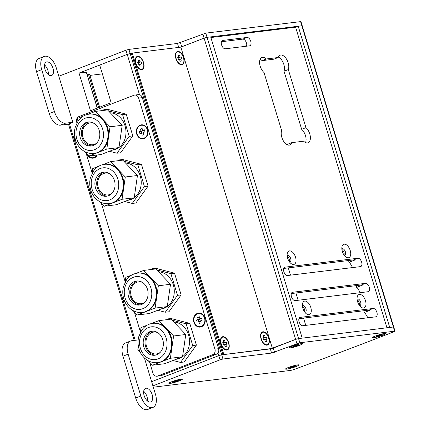 <?xml version="1.0" encoding="UTF-8"?>
<svg xmlns="http://www.w3.org/2000/svg" width="431" height="431" viewBox="0 0 431 431"><rect width="100%" height="100%" fill="white"/><g stroke="black" fill="none" stroke-linecap="round" stroke-linejoin="round"><path stroke-width="0.65" d="M302.196 25.822L393.756 327.027L393.374 327L393.729 327.091M302.228 25.763L298.193 26.178L389.726 327.447L393.374 327L298.57 338.583L295.634 339.402L298.57 338.583L207.042 37.319L204.1 38.138L207.042 37.319L302.228 25.763L300.957 21.577L205.77 33.133L177.513 43.445L128.901 49.387L125.96 50.206L58.826 76.244M217.957 353L218.765 355.65L221.701 354.837L218.765 355.65L151.626 381.688L218.765 355.65L220.036 359.837L222.972 359.023L271.589 353.081L299.841 342.769L394.645 331.186L395.028 331.213L394.139 331.703L385.529 335.038A880.431 100.994 -16.9 0 1 293.527 369.663L290.823 370.391L153.301 387.2M272.23 348.431L222.919 354.686L131.385 53.422L127.231 54.387L99.69 65.07L111.133 102.729L90.472 110.74L79.035 73.081L86.324 72.192L97.239 108.116M72.807 122.269L65.517 123.158A13.205 7.187 -111.2 0 1 59.241 120.114A13.205 7.187 -111.2 0 1 54.408 111.5L41.699 69.655A13.205 7.187 -111.2 0 1 41.134 60.518A13.205 7.187 -111.2 0 1 44.215 56.45A13.205 7.187 -111.2 0 1 56.283 67.872L72.807 122.269L68.534 124.128M305.547 142.564A8.803 4.795 68.8 0 0 301.657 129.3L305.962 127.63A8.803 4.795 -111.2 0 1 310.272 136.185A8.803 4.795 -111.2 0 1 308.095 142.742A8.803 4.795 -111.2 0 1 307.454 142.903A8.803 4.795 -111.2 0 1 303.602 141.206L291.803 142.645A8.803 4.795 -111.2 0 1 289.864 144.972A8.803 4.795 -111.2 0 1 289.223 145.134A8.803 4.795 -111.2 0 1 282.935 140.097A8.803 4.795 -111.2 0 1 281.653 130.604L264.014 72.537A8.803 4.795 -111.2 0 1 259.704 63.982A8.803 4.795 -111.2 0 1 261.881 57.42A8.803 4.795 -111.2 0 1 266.374 58.961L262.07 60.631A8.803 4.795 68.8 0 0 260.125 59.273M357.105 299.206A3.523 1.918 -111.2 0 1 357.418 299.017A3.523 1.918 -111.2 0 1 357.676 298.952A3.523 1.918 -111.2 0 1 360.564 301.835A3.523 1.918 -111.2 0 1 359.966 305.584A3.523 1.918 -111.2 0 1 359.713 305.649A3.523 1.918 -111.2 0 1 359.605 305.654M363.597 307.998A7.155 3.895 -111.2 0 1 361.146 307.184A7.155 3.895 -111.2 0 1 357.207 297.04A7.155 3.895 -111.2 0 1 359.47 294.4A7.155 3.895 -111.2 0 1 365.483 300.714A7.155 3.895 -111.2 0 1 363.597 307.998M341.848 248.994A3.523 1.918 -111.2 0 1 342.166 248.806A3.523 1.918 -111.2 0 1 342.419 248.741A3.523 1.918 -111.2 0 1 345.306 251.623A3.523 1.918 -111.2 0 1 344.708 255.373A3.523 1.918 -111.2 0 1 344.455 255.438A3.523 1.918 -111.2 0 1 344.353 255.443M348.345 257.786A7.155 3.895 -111.2 0 1 345.888 256.978A7.155 3.895 -111.2 0 1 341.955 246.828A7.155 3.895 -111.2 0 1 344.213 244.188A7.155 3.895 -111.2 0 1 350.231 250.503A7.155 3.895 -111.2 0 1 348.345 257.786M302.411 305.891A3.523 1.918 -111.2 0 1 302.724 305.703A3.523 1.918 -111.2 0 1 302.982 305.638A3.523 1.918 -111.2 0 1 305.87 308.515A3.523 1.918 -111.2 0 1 305.272 312.27A3.523 1.918 -111.2 0 1 305.019 312.33A3.523 1.918 -111.2 0 1 304.911 312.34M308.908 314.684A7.155 3.895 -111.2 0 1 306.452 313.87A7.155 3.895 -111.2 0 1 302.514 303.72A7.155 3.895 -111.2 0 1 304.776 301.086A7.155 3.895 -111.2 0 1 310.789 307.4A7.155 3.895 -111.2 0 1 308.908 314.684M287.154 255.68A3.523 1.918 -111.2 0 1 287.472 255.491A3.523 1.918 -111.2 0 1 287.725 255.427A3.523 1.918 -111.2 0 1 290.613 258.309A3.523 1.918 -111.2 0 1 290.02 262.059A3.523 1.918 -111.2 0 1 289.761 262.118A3.523 1.918 -111.2 0 1 289.659 262.129M293.651 264.472A7.155 3.895 -111.2 0 1 291.194 263.659A7.155 3.895 -111.2 0 1 287.262 253.509A7.155 3.895 -111.2 0 1 289.519 250.874A7.155 3.895 -111.2 0 1 295.537 257.188A7.155 3.895 -111.2 0 1 293.651 264.472M289.33 261.687A3.523 1.918 68.8 0 0 287.213 256.224M304.588 311.899A3.523 1.918 68.8 0 0 302.47 306.436M344.024 255.007A3.523 1.918 68.8 0 0 341.907 249.538M359.282 305.213A3.523 1.918 68.8 0 0 357.164 299.75M295.181 300.628A4.402 2.397 -111.2 0 1 291.572 297.029A4.402 2.397 -111.2 0 1 292.32 292.342A4.402 2.397 -111.2 0 1 292.638 292.261L365.563 283.35A4.402 2.397 -111.2 0 1 369.173 286.949A4.402 2.397 -111.2 0 1 368.424 291.636A4.402 2.397 -111.2 0 1 368.106 291.717L295.181 300.628M360.262 292.676L357.412 287.87A4.402 2.397 68.8 0 0 356.669 287.38L362.266 285.209A4.402 2.397 68.8 0 0 361.259 285.015L291.329 293.565M287.552 275.522A4.402 2.397 -111.2 0 1 283.943 271.923A4.402 2.397 -111.2 0 1 284.692 267.236A4.402 2.397 -111.2 0 1 285.01 267.155L357.935 258.244A4.402 2.397 -111.2 0 1 361.544 261.843A4.402 2.397 -111.2 0 1 360.801 266.53A4.402 2.397 -111.2 0 1 360.478 266.611L287.552 275.522M352.633 267.57L349.783 262.765A4.402 2.397 68.8 0 0 349.04 262.274L354.638 260.103A4.402 2.397 68.8 0 0 353.63 259.909L283.7 268.459M302.81 325.734A4.402 2.397 -111.2 0 1 299.2 322.135A4.402 2.397 -111.2 0 1 299.949 317.442A4.402 2.397 -111.2 0 1 300.267 317.367L373.192 308.456A4.402 2.397 -111.2 0 1 376.802 312.055A4.402 2.397 -111.2 0 1 376.053 316.742A4.402 2.397 -111.2 0 1 375.735 316.823L302.81 325.734M367.891 317.782L365.035 312.976A4.402 2.397 68.8 0 0 364.297 312.486L369.89 310.315A4.402 2.397 68.8 0 0 368.888 310.121L298.958 318.671M287.315 144.789A8.803 4.795 68.8 0 0 287.499 144.315L291.803 142.645M301.657 129.3L284.018 71.234A8.803 4.795 68.8 0 0 283.404 63.195A8.803 4.795 68.8 0 0 278.356 57.043M266.374 58.961L278.173 57.517L273.874 59.187L262.07 60.631M246.602 46.187A4.402 2.397 68.8 0 0 245.826 41.511A4.402 2.397 68.8 0 0 242.75 39.124L221.437 41.732M364.297 312.486L363.769 310.746M349.04 262.274L348.512 260.539M205.77 33.133L207.042 37.319L210.684 36.872L302.217 338.141L298.57 338.583L299.841 342.769M272.387 348.383L180.864 47.146L204.1 38.138L295.634 339.402L270.404 349.185M222.919 354.686L221.701 354.837L130.173 53.573L132.247 53.088L223.775 354.352M278.173 57.517A8.803 4.795 -111.2 0 1 280.112 55.195A8.803 4.795 -111.2 0 1 286.76 59.553A8.803 4.795 -111.2 0 1 288.323 69.563L284.018 71.234M225.289 48.795A4.402 2.397 -111.2 0 1 221.679 45.196A4.402 2.397 -111.2 0 1 222.423 40.503A4.402 2.397 -111.2 0 1 222.746 40.428L247.055 37.454A4.402 2.397 -111.2 0 1 250.664 41.058A4.402 2.397 -111.2 0 1 249.915 45.745A4.402 2.397 -111.2 0 1 249.597 45.826L225.289 48.795M288.323 69.563L305.962 127.63M97.384 108.057L86.927 74.175M87.261 74.741L89.616 74.304L99.609 107.195M89.955 75.403L102.368 73.89M244.167 46.489L246.737 45.492M210.888 37.535L295.612 27.18L298.193 26.178M79.035 73.081L127.231 54.387L130.173 53.573L128.901 49.387M88.522 74.439L98.597 107.588M356.669 287.38L356.141 285.64M386.941 327.786L295.612 27.18M144.417 357.962L155.44 394.241A13.205 7.187 -111.2 0 1 152.924 407.446A13.205 7.187 -111.2 0 1 145.689 404.639A13.205 7.187 -111.2 0 1 140.856 396.024L128.142 354.185A13.205 7.187 -111.2 0 1 127.581 345.048A13.205 7.187 -111.2 0 1 130.663 340.98A13.205 7.187 -111.2 0 1 131.622 340.738L138.157 339.94M305.757 325.373L303.548 318.105M298.128 300.267L295.919 293.005M290.499 275.161L288.291 267.899M299.734 345.296A7.041 0.808 -16.9 0 1 292.504 347.505A7.041 0.808 -16.9 0 1 289.12 347.715A7.041 0.808 -16.9 0 1 291.954 346.249A7.041 0.808 -16.9 0 1 302.508 343.647A7.041 0.808 -16.9 0 1 299.734 345.296M179.474 380.799A7.041 0.808 -16.9 0 1 172.244 383.008A7.041 0.808 -16.9 0 1 168.866 383.218A7.041 0.808 -16.9 0 1 171.694 381.747A7.041 0.808 -16.9 0 1 182.254 379.151A7.041 0.808 -16.9 0 1 179.474 380.799M296.151 366.539A7.041 0.808 -16.9 0 1 288.921 368.747A7.041 0.808 -16.9 0 1 285.543 368.958A7.041 0.808 -16.9 0 1 288.377 367.492A7.041 0.808 -16.9 0 1 298.931 364.89A7.041 0.808 -16.9 0 1 296.151 366.539M382.987 335.124A7.041 0.808 -16.9 0 1 375.757 337.333A7.041 0.808 -16.9 0 1 372.379 337.543A7.041 0.808 -16.9 0 1 375.207 336.072A7.041 0.808 -16.9 0 1 385.767 333.475A7.041 0.808 -16.9 0 1 382.987 335.124M296.905 343.582L295.634 339.402L270.318 348.894L221.701 354.837L222.972 359.023M152.897 385.874L220.036 359.837M180.702 47.168L204.1 38.138L202.834 33.952M373.936 337.602A6.605 0.76 -16.9 0 1 372.783 337.516A6.605 0.76 -16.9 0 1 377.082 335.453A6.605 0.76 -16.9 0 1 384.263 333.594A6.605 0.76 -16.9 0 1 385.416 333.68A6.605 0.76 -16.9 0 1 381.117 335.744A6.605 0.76 -16.9 0 1 373.936 337.602M380.568 335.189L381.721 335.049L380.002 335.717L375.994 336.638L378.197 335.48L382.2 334.553L380.568 335.189L380.481 334.903M377.631 336.008L377.545 335.733M377.211 336.492L377.125 336.202M378.844 335.857L378.709 335.415M380.002 335.717L379.83 335.151M290.677 347.774A6.605 0.76 -16.9 0 1 289.524 347.693A6.605 0.76 -16.9 0 1 293.823 345.624A6.605 0.76 -16.9 0 1 301.005 343.771A6.605 0.76 -16.9 0 1 302.163 343.852A6.605 0.76 -16.9 0 1 297.859 345.915A6.605 0.76 -16.9 0 1 290.677 347.774M297.309 345.366L298.467 345.226L296.743 345.888L292.741 346.815L294.944 345.651L298.947 344.73L297.309 345.366L297.223 345.075M294.373 346.179L294.292 345.904M293.953 346.664L293.867 346.379M295.591 346.034L295.456 345.592M296.743 345.888L296.571 345.328M287.1 369.017A6.605 0.76 -16.9 0 1 285.947 368.936A6.605 0.76 -16.9 0 1 290.246 366.867A6.605 0.76 -16.9 0 1 297.428 365.014A6.605 0.76 -16.9 0 1 298.581 365.095A6.605 0.76 -16.9 0 1 294.281 367.158A6.605 0.76 -16.9 0 1 287.1 369.017M293.732 366.609L294.885 366.463L293.166 367.131L289.158 368.058L291.361 366.894L294.152 366.118L295.37 365.973L293.732 366.609L293.646 366.318M290.796 367.422L290.709 367.147M290.375 367.907L290.289 367.621M292.008 367.271L291.879 366.835M293.166 367.131L292.994 366.571M170.417 383.278A6.605 0.76 -16.9 0 1 169.264 383.191A6.605 0.76 -16.9 0 1 173.569 381.128A6.605 0.76 -16.9 0 1 180.751 379.269A6.605 0.76 -16.9 0 1 181.904 379.355A6.605 0.76 -16.9 0 1 177.604 381.419A6.605 0.76 -16.9 0 1 170.417 383.278M177.055 380.864L178.208 380.724L176.484 381.392L172.481 382.313L174.684 381.155L178.687 380.228L177.055 380.864L176.963 380.578M174.119 381.683L174.032 381.408M173.698 382.168L173.607 381.877M175.331 381.532L175.196 381.09M176.484 381.392L176.317 380.826M268.852 337.996A7.041 3.836 -111.2 0 1 268.615 344.116A7.041 3.836 -111.2 0 1 264.58 344.369A7.041 3.836 -111.2 0 1 261.073 338.949A7.041 3.836 -111.2 0 1 260.707 334.375A7.041 3.836 -111.2 0 1 264.445 332.048A7.041 3.836 -111.2 0 1 268.852 337.996M183.676 57.652A7.041 3.836 -111.2 0 1 183.439 63.772A7.041 3.836 -111.2 0 1 179.404 64.025A7.041 3.836 -111.2 0 1 175.896 58.605A7.041 3.836 -111.2 0 1 175.53 54.031A7.041 3.836 -111.2 0 1 179.269 51.704A7.041 3.836 -111.2 0 1 183.676 57.652M228.742 342.898A7.041 3.836 -111.2 0 1 228.505 349.018A7.041 3.836 -111.2 0 1 224.47 349.272A7.041 3.836 -111.2 0 1 220.963 343.852A7.041 3.836 -111.2 0 1 220.597 339.278A7.041 3.836 -111.2 0 1 224.335 336.95A7.041 3.836 -111.2 0 1 228.742 342.898M143.566 62.554A7.041 3.836 -111.2 0 1 143.329 68.674A7.041 3.836 -111.2 0 1 139.299 68.928A7.041 3.836 -111.2 0 1 135.787 63.508A7.041 3.836 -111.2 0 1 135.42 58.934A7.041 3.836 -111.2 0 1 139.159 56.606A7.041 3.836 -111.2 0 1 143.566 62.554M180.864 47.146L132.247 53.088M139.132 68.804A6.605 3.593 68.8 0 0 141.239 69.439A6.605 3.593 68.8 0 0 141.724 69.321A6.605 3.593 68.8 0 0 141.891 69.246M137.123 56.951A6.605 3.593 68.8 0 0 136.945 57.005A6.605 3.593 68.8 0 0 135.382 59.133M141.583 69.305A6.605 3.593 -111.2 0 1 136.169 63.907A6.605 3.593 -111.2 0 1 137.29 56.876A6.605 3.593 -111.2 0 1 137.769 56.752A6.605 3.593 -111.2 0 1 143.184 62.156A6.605 3.593 -111.2 0 1 142.068 69.186A6.605 3.593 -111.2 0 1 141.583 69.305M141.126 61.768L141.761 63.863L140.603 64.003L141.206 65.991L139.994 66.137L139.391 64.149L138.232 64.294L137.597 62.199L138.755 62.059L138.152 60.071L139.364 59.925L139.967 61.908L141.126 61.768L137.801 62.861M139.967 61.908L137.769 62.764M139.364 59.925L138.238 60.362M138.755 62.059L137.683 62.473M140.603 64.003L139.477 64.44M138.976 64.203L138.54 62.77M264.418 344.245A6.605 3.593 68.8 0 0 266.525 344.881A6.605 3.593 68.8 0 0 267.005 344.762A6.605 3.593 68.8 0 0 267.172 344.687M262.404 332.393A6.605 3.593 68.8 0 0 262.231 332.452A6.605 3.593 68.8 0 0 260.669 334.575M266.87 344.752A6.605 3.593 -111.2 0 1 261.455 339.348A6.605 3.593 -111.2 0 1 262.576 332.317A6.605 3.593 -111.2 0 1 263.055 332.199A6.605 3.593 -111.2 0 1 268.47 337.597A6.605 3.593 -111.2 0 1 267.349 344.628A6.605 3.593 -111.2 0 1 266.87 344.752M266.406 337.209L267.042 339.305L265.889 339.445L266.493 341.433L265.275 341.578L264.672 339.596L263.519 339.736L262.883 337.64L264.036 337.5L263.433 335.512L264.65 335.366L265.254 337.354L266.406 337.209L263.082 338.303M265.254 337.354L263.055 338.206M264.65 335.366L263.519 335.803M264.036 337.5L262.964 337.915M265.889 339.445L264.758 339.881M264.257 339.644L263.826 338.211M224.309 349.148A6.605 3.593 68.8 0 0 226.415 349.783A6.605 3.593 68.8 0 0 226.895 349.665A6.605 3.593 68.8 0 0 227.067 349.589M222.299 337.295A6.605 3.593 68.8 0 0 222.121 337.349A6.605 3.593 68.8 0 0 220.559 339.477M226.76 349.649A6.605 3.593 -111.2 0 1 221.345 344.25A6.605 3.593 -111.2 0 1 222.466 337.22A6.605 3.593 -111.2 0 1 222.946 337.096A6.605 3.593 -111.2 0 1 228.36 342.5A6.605 3.593 -111.2 0 1 227.239 349.53A6.605 3.593 -111.2 0 1 226.76 349.649M226.297 342.112L226.932 344.207L225.779 344.347L226.383 346.335L225.165 346.481L224.562 344.493L223.409 344.633L222.773 342.543L223.926 342.403L223.323 340.415L224.54 340.264L225.144 342.252L226.297 342.112L222.972 343.205M225.144 342.252L222.946 343.108M224.54 340.264L223.414 340.705M223.926 342.403L222.854 342.817M225.779 344.347L224.653 344.784M224.152 344.547L223.716 343.114M179.242 63.901A6.605 3.593 68.8 0 0 181.349 64.537A6.605 3.593 68.8 0 0 181.828 64.418A6.605 3.593 68.8 0 0 182.001 64.343M177.233 52.049A6.605 3.593 68.8 0 0 177.055 52.108A6.605 3.593 68.8 0 0 175.492 54.231M181.693 64.408A6.605 3.593 -111.2 0 1 176.279 59.004A6.605 3.593 -111.2 0 1 177.4 51.973A6.605 3.593 -111.2 0 1 177.879 51.855A6.605 3.593 -111.2 0 1 183.294 57.253A6.605 3.593 -111.2 0 1 182.173 64.284A6.605 3.593 -111.2 0 1 181.693 64.408M181.23 56.865L181.866 58.961L180.713 59.101L181.316 61.089L180.099 61.234L179.495 59.252L178.342 59.392L177.707 57.296L178.86 57.156L178.256 55.168L179.474 55.023L180.077 57.011L181.23 56.865L177.906 57.959M180.077 57.011L177.879 57.862M179.474 55.023L178.348 55.459M178.86 57.156L177.787 57.571M180.713 59.101L179.587 59.537M179.086 59.3L178.649 57.867M130.663 340.98L125.496 342.984A13.205 7.187 68.8 0 0 122.42 347.047A13.205 7.187 68.8 0 0 122.98 356.184L135.69 398.028A13.205 7.187 68.8 0 0 140.522 406.643A13.205 7.187 68.8 0 0 147.758 409.45L152.924 407.446M146.05 388.229A7.262 3.954 -111.2 0 1 152.008 394.171A7.262 3.954 -111.2 0 1 150.775 401.907A7.262 3.954 -111.2 0 1 150.247 402.037A7.262 3.954 -111.2 0 1 144.288 396.094A7.262 3.954 -111.2 0 1 145.522 388.363A7.262 3.954 -111.2 0 1 146.05 388.229M147.44 400.97A7.262 3.954 68.8 0 0 143.69 391.305M44.215 56.45L39.049 58.454A13.205 7.187 68.8 0 0 35.972 62.522A13.205 7.187 68.8 0 0 36.533 71.659L41.699 69.655M54.408 111.5L49.247 113.498A13.205 7.187 68.8 0 0 54.08 122.113A13.205 7.187 68.8 0 0 60.351 125.162L65.517 123.158M53.002 68.276A7.262 3.954 -111.2 0 1 51.618 75.538A7.262 3.954 -111.2 0 1 44.98 69.256A7.262 3.954 -111.2 0 1 46.365 61.994A7.262 3.954 -111.2 0 1 53.002 68.276M48.283 74.601A7.262 3.954 68.8 0 0 47.836 70.275A7.262 3.954 68.8 0 0 44.533 64.93M49.247 113.498L36.533 71.659M68.497 124.166L60.351 125.162M76.853 122.7L76.686 122.135A4.402 3.658 83 0 1 76.793 118.784A4.402 3.658 83 0 1 78.857 116.618L133.944 95.251A4.402 3.658 83 0 1 134.682 95.068A4.402 3.658 83 0 1 136.751 95.531A4.402 3.658 83 0 1 138.658 98.101L214.934 349.153A4.402 3.658 83 0 1 214.821 352.504A4.402 3.658 83 0 1 212.763 354.675L157.676 376.037A4.402 3.658 83 0 1 156.938 376.225A4.402 3.658 83 0 1 154.869 375.757A4.402 3.658 83 0 1 152.962 373.187L149.627 362.229M156.938 376.225L160.585 375.778A4.402 3.658 -97 0 0 161.318 375.595L216.405 354.228A4.402 3.658 -97 0 0 218.469 352.057A4.402 3.658 -97 0 0 218.582 348.711L142.305 97.654A4.402 3.658 -97 0 0 140.398 95.089A4.402 3.658 -97 0 0 138.324 94.621L134.682 95.068M140.134 125.125A7.041 5.851 83 0 1 147.677 129.683A7.041 5.851 83 0 1 144.202 138.513A7.041 5.851 83 0 1 136.659 133.955A7.041 5.851 83 0 1 140.134 125.125M197.339 313.412A7.041 5.851 83 0 1 204.881 317.976A7.041 5.851 83 0 1 201.406 326.806A7.041 5.851 83 0 1 193.864 322.248A7.041 5.851 83 0 1 197.339 313.412M97.32 154.988A7.041 5.851 83 0 1 94.276 157.875A7.041 5.851 83 0 1 86.954 153.948M140.42 331.913L134.375 312.017M125.162 281.702L101.323 203.227M92.11 172.912L86.065 153.016M118.74 147.677A18.711 15.548 83 0 1 115.783 149.266A18.711 15.548 83 0 1 112.647 150.058L112.583 150.063M105.466 110.18L103.774 109.743L103.262 110.449M103.774 109.743L107.421 109.296L126.218 114.161L132.823 135.9L120.632 152.779L116.984 153.226L129.176 136.347L132.823 135.9M109.452 151.276L116.984 153.226M129.176 136.347L122.571 114.603L126.218 114.161M122.571 114.603L108.52 110.972M110.298 112.83A18.711 15.548 83 0 1 125.308 126.87A18.711 15.548 83 0 1 118.983 147.504M94.168 123.417A11.007 9.148 -97 0 0 90.208 122.862A11.007 9.148 -97 0 0 88.366 123.325A11.007 9.148 -97 0 0 82.65 136.024A11.007 9.148 -97 0 0 92.875 144.708A11.007 9.148 -97 0 0 94.718 144.245A11.007 9.148 -97 0 0 96.587 143.221M89.136 114.123L89.745 114.048A19.81 16.464 83 0 1 102.707 119.096A19.81 16.464 83 0 1 107.642 127.705A19.81 16.464 83 0 1 108.429 137.925A19.81 16.464 83 0 1 97.869 152.542A19.81 16.464 83 0 1 94.551 153.377L93.947 153.452A19.81 16.464 -97 0 0 107.033 127.781A19.81 16.464 -97 0 0 89.136 114.123C84.632 114.765 80.974 117.033 78.162 120.939L75.15 127.565C74.159 131.622 74.261 135.684 75.473 139.752C77.241 146.761 84.433 154.406 93.947 153.452M99.189 130.34A12.106 10.058 83 0 1 91.189 146.028A12.106 10.058 83 0 1 80.252 137.683A12.106 10.058 83 0 1 88.253 121.995A12.106 10.058 83 0 1 99.189 130.34M92.094 145.867A12.106 10.058 83 0 1 82.073 137.457A12.106 10.058 83 0 1 89.169 121.93M87.811 114.35L95.375 111.413L107.529 109.927L122.194 125.292L118.967 147.585L106.813 149.072L88.926 156.011L84.745 151.631M118.967 147.585L101.08 154.524L88.926 156.011M122.194 125.292L110.04 126.773L106.813 149.072M77.004 143.523L74.261 140.651L74.8 136.902M76.777 123.228L77.483 118.353L83.463 116.036M95.375 111.413L110.04 126.773M133.998 197.888A18.711 15.548 83 0 1 131.04 199.478A18.711 15.548 83 0 1 127.905 200.264L127.84 200.275M120.723 160.391L119.031 159.955L118.52 160.661M119.031 159.955L122.679 159.508L141.47 164.373L148.075 186.111L135.889 202.99L132.242 203.437L144.433 186.558L148.075 186.111M124.71 201.487L132.242 203.437M144.433 186.558L137.828 164.814L141.47 164.373M137.828 164.814L123.778 161.183M125.556 163.042A18.711 15.548 83 0 1 140.56 177.082A18.711 15.548 83 0 1 134.235 197.71M109.42 173.628A11.007 9.148 -97 0 0 105.46 173.073A11.007 9.148 -97 0 0 103.618 173.537A11.007 9.148 -97 0 0 97.907 186.235A11.007 9.148 -97 0 0 108.133 194.92A11.007 9.148 -97 0 0 109.975 194.456A11.007 9.148 -97 0 0 111.839 193.433M104.394 164.335L105.002 164.259A19.81 16.464 83 0 1 117.959 169.308A19.81 16.464 83 0 1 122.9 177.917A19.81 16.464 83 0 1 123.681 188.137A19.81 16.464 83 0 1 113.127 202.753A19.81 16.464 83 0 1 109.808 203.588L109.199 203.664A19.81 16.464 -97 0 0 122.291 177.987A19.81 16.464 -97 0 0 104.394 164.335C99.89 164.971 96.232 167.244 93.414 171.15L90.408 177.777C89.411 181.834 89.519 185.896 90.725 189.963C92.493 196.972 99.685 204.617 109.199 203.664M114.441 180.546A12.106 10.058 83 0 1 106.441 196.234A12.106 10.058 83 0 1 95.504 187.894A12.106 10.058 83 0 1 103.505 172.206A12.106 10.058 83 0 1 114.441 180.546M107.346 196.073A12.106 10.058 83 0 1 97.331 187.668A12.106 10.058 83 0 1 104.421 172.141M103.063 164.561L110.627 161.625L122.781 160.138L137.451 175.498L134.224 197.797L122.07 199.284L104.178 206.223L99.997 201.843M134.224 197.797L116.332 204.736L104.178 206.223M137.451 175.498L125.297 176.985L122.07 199.284M92.256 193.734L89.513 190.863L90.057 187.113M92.035 173.44L92.74 168.564L98.721 166.242M110.627 161.625L125.297 176.985M167.05 306.678A18.711 15.548 83 0 1 164.092 308.267A18.711 15.548 83 0 1 160.957 309.054L160.892 309.065M153.775 269.181L152.084 268.745L151.572 269.45M152.084 268.745L155.731 268.297L174.523 273.162L181.133 294.901L168.941 311.78L165.294 312.227L177.486 295.348L181.133 294.901M157.762 310.277L165.294 312.227M177.486 295.348L170.881 273.604L174.523 273.162M170.881 273.604L156.83 269.973M158.608 271.832A18.711 15.548 83 0 1 173.612 285.872A18.711 15.548 83 0 1 167.287 306.506M142.472 282.418A11.007 9.148 -97 0 0 138.513 281.863A11.007 9.148 -97 0 0 136.67 282.327A11.007 9.148 -97 0 0 130.959 295.025A11.007 9.148 -97 0 0 141.185 303.71A11.007 9.148 -97 0 0 143.027 303.246A11.007 9.148 -97 0 0 144.897 302.223M137.446 273.125L138.055 273.049A19.81 16.464 83 0 1 151.017 278.097A19.81 16.464 83 0 1 155.952 286.707A19.81 16.464 83 0 1 156.733 296.927A19.81 16.464 83 0 1 146.179 311.543A19.81 16.464 83 0 1 142.86 312.378L142.252 312.453A19.81 16.464 -97 0 0 155.343 286.777A19.81 16.464 -97 0 0 137.446 273.125C132.942 273.766 129.284 276.034 126.472 279.94L123.46 286.567C122.463 290.623 122.571 294.685 123.778 298.753C125.545 305.762 132.737 313.407 142.252 312.453M147.494 289.341A12.106 10.058 83 0 1 139.493 305.029A12.106 10.058 83 0 1 128.557 296.684A12.106 10.058 83 0 1 136.557 280.996A12.106 10.058 83 0 1 147.494 289.341M140.398 304.868A12.106 10.058 83 0 1 130.383 296.458A12.106 10.058 83 0 1 137.478 280.931M136.121 273.351L143.679 270.415L155.833 268.928L170.504 284.288L167.276 306.586L155.122 308.073L137.236 315.013L133.05 310.632M167.276 306.586L149.385 313.526L137.236 315.013M170.504 284.288L158.349 285.775L155.122 308.073M125.308 302.524L122.566 299.653L123.11 295.903M125.087 282.23L125.793 277.354L131.773 275.032M143.679 270.415L158.349 285.775M182.302 356.89A18.711 15.548 83 0 1 179.344 358.479A18.711 15.548 83 0 1 176.214 359.265L176.144 359.276M169.033 319.393L167.336 318.956L166.829 319.662M167.336 318.956L170.983 318.509L189.78 323.369L196.385 345.112L184.193 361.992L180.551 362.439L192.738 345.56L196.385 345.112M173.014 360.488L180.551 362.439M192.738 345.56L186.133 323.816L189.78 323.369M186.133 323.816L172.088 320.185M173.865 322.043A18.711 15.548 83 0 1 188.87 336.083A18.711 15.548 83 0 1 182.545 356.712M157.73 332.63A11.007 9.148 -97 0 0 153.77 332.075A11.007 9.148 -97 0 0 151.927 332.538A11.007 9.148 -97 0 0 146.217 345.236A11.007 9.148 -97 0 0 156.442 353.921A11.007 9.148 -97 0 0 158.285 353.458A11.007 9.148 -97 0 0 160.149 352.434M152.703 323.336L153.312 323.261A19.81 16.464 83 0 1 166.269 328.303A19.81 16.464 83 0 1 171.204 336.918A19.81 16.464 83 0 1 171.991 347.133A19.81 16.464 83 0 1 161.431 361.754A19.81 16.464 83 0 1 158.118 362.59L157.509 362.66A19.81 16.464 -97 0 0 170.601 336.988A19.81 16.464 -97 0 0 152.703 323.336C148.194 323.972 144.536 326.245 141.724 330.146L138.717 336.778C137.721 340.835 137.828 344.897 139.035 348.965C140.802 355.968 147.995 363.619 157.509 362.66M162.751 339.547A12.106 10.058 83 0 1 154.751 355.236A12.106 10.058 83 0 1 143.814 346.896A12.106 10.058 83 0 1 151.814 331.207A12.106 10.058 83 0 1 162.751 339.547M155.656 355.074A12.106 10.058 83 0 1 145.635 346.669A12.106 10.058 83 0 1 152.73 331.143M151.373 323.557L158.937 320.626L171.091 319.139L185.756 334.499L182.534 356.798L170.38 358.285L152.488 365.224L148.307 360.844M182.534 356.798L164.642 363.737L152.488 365.224M185.756 334.499L173.601 335.986L170.38 358.285M140.565 352.736L137.823 349.864L138.362 346.115M140.344 332.441L141.045 327.565L147.025 325.243M158.937 320.626L173.601 335.986M93.166 157.719A6.605 5.49 -97 0 0 93.29 157.703A6.605 5.49 -97 0 0 94.394 157.428A6.605 5.49 -97 0 0 97.088 155.015M96.846 155.041A6.605 5.49 83 0 1 94.152 157.455A6.605 5.49 83 0 1 93.042 157.735A6.605 5.49 83 0 1 87.805 154.842M143.087 138.356A6.605 5.49 -97 0 0 143.211 138.346A6.605 5.49 -97 0 0 144.315 138.065A6.605 5.49 -97 0 0 147.741 130.448A6.605 5.49 -97 0 0 141.61 125.232A6.605 5.49 -97 0 0 141.487 125.254M144.073 138.098A6.605 5.49 83 0 1 142.968 138.373A6.605 5.49 83 0 1 136.832 133.163A6.605 5.49 83 0 1 140.258 125.545A6.605 5.49 83 0 1 141.363 125.265A6.605 5.49 83 0 1 147.499 130.48A6.605 5.49 83 0 1 144.073 138.098M142.709 130.437L144.342 129.806L144.978 131.897L143.345 132.532L143.949 134.52L142.225 135.189L141.621 133.201L139.989 133.831L139.353 131.741L140.985 131.105L140.382 129.117L142.106 128.454L142.709 130.437L144.471 130.221M142.235 128.885L142.812 130.884L141.174 131.52L141.686 133.19M140.382 129.117L142.208 128.896M140.985 131.105L142.812 130.884M139.353 131.741L141.174 131.52M141.621 133.201L143.448 132.974L143.916 134.531M200.296 326.65A6.605 5.49 -97 0 0 200.415 326.633A6.605 5.49 -97 0 0 201.525 326.359A6.605 5.49 -97 0 0 204.951 318.741A6.605 5.49 -97 0 0 198.815 313.526A6.605 5.49 -97 0 0 198.696 313.542M201.282 326.386A6.605 5.49 83 0 1 200.173 326.666A6.605 5.49 83 0 1 194.042 321.451A6.605 5.49 83 0 1 197.468 313.833A6.605 5.49 83 0 1 198.572 313.552A6.605 5.49 83 0 1 204.709 318.768A6.605 5.49 83 0 1 201.282 326.386M199.914 318.73L201.552 318.094L202.187 320.19L200.55 320.82L201.153 322.808L199.434 323.476L198.831 321.488L197.193 322.124L196.558 320.034L198.195 319.398L197.592 317.41L199.311 316.742L199.914 318.73L201.681 318.514M199.445 317.173L200.016 319.177L198.384 319.807L198.89 321.483M197.592 317.41L199.413 317.189M198.195 319.398L200.016 319.177M196.558 320.034L198.384 319.807M198.831 321.488L200.652 321.267L201.126 322.819M300.569 21.55L394.645 331.186M125.96 50.206L139.482 94.701M292.638 292.261L292.029 292.498M365.563 283.35L361.259 285.015M285.01 267.155L284.401 267.392M357.935 258.244L353.63 259.909M300.267 317.367L299.658 317.604M373.192 308.456L368.888 310.121M222.746 40.428L222.132 40.665M247.055 37.454L242.75 39.124M135.205 340.301L122.986 300.089M122.657 299.017L89.934 191.299M89.605 190.222L74.676 141.088M74.353 140.016L69.364 123.605M270.318 348.894L271.589 353.081M273.254 348.081L274.525 352.262M177.513 43.445L178.72 47.41M180.454 42.631L181.726 46.817M122.98 356.184L128.142 354.185M140.856 396.024L135.69 398.028M138.658 98.101L142.305 97.654M212.763 354.675L216.405 354.228M161.318 375.595L157.676 376.037M218.582 348.711L214.934 349.153M102.632 129.004A16.507 13.717 83 0 1 94.486 149.702A16.507 13.717 83 0 1 76.81 139.019A16.507 13.717 83 0 1 84.95 118.32A16.507 13.717 83 0 1 102.632 129.004M117.884 179.215A16.507 13.717 83 0 1 109.743 199.914A16.507 13.717 83 0 1 92.062 189.225A16.507 13.717 83 0 1 100.207 168.532A16.507 13.717 83 0 1 117.884 179.215M150.936 288.005A16.507 13.717 83 0 1 142.796 308.704A16.507 13.717 83 0 1 125.114 298.02A16.507 13.717 83 0 1 133.26 277.322A16.507 13.717 83 0 1 150.936 288.005M166.194 338.216A16.507 13.717 83 0 1 158.048 358.91A16.507 13.717 83 0 1 140.371 348.226A16.507 13.717 83 0 1 148.517 327.533A16.507 13.717 83 0 1 166.194 338.216M134.203 340.425L68.475 124.096M393.756 327.027L395.028 331.213M372.783 337.516L372.696 337.247M385.416 333.68L385.336 333.411M289.524 347.693L289.443 347.424M302.163 343.852L302.077 343.582M285.947 368.936L285.866 368.667M298.581 365.095L298.5 364.825M169.264 383.191L169.184 382.922M181.904 379.355L181.823 379.086M137.29 56.876L136.945 57.005M142.068 69.186L141.724 69.321M262.576 332.317L262.231 332.452M267.349 344.628L267.005 344.762M222.466 337.22L222.121 337.349M227.239 349.53L226.895 349.665M177.4 51.973L177.055 52.108M182.173 64.284L181.828 64.418"/></g></svg>
